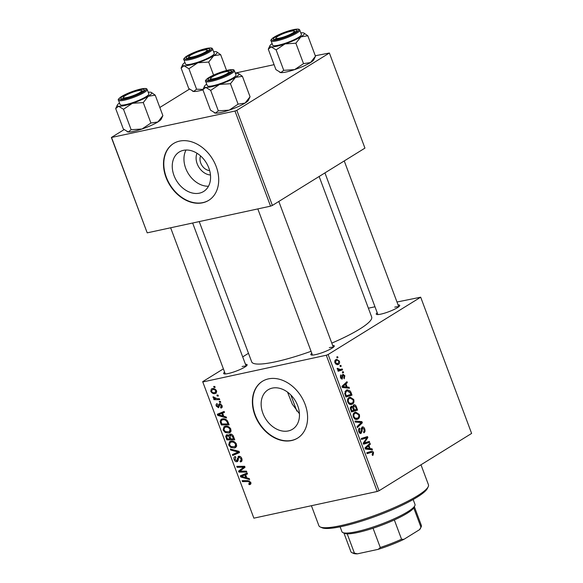 <?xml version="1.0" encoding="UTF-8"?>
<svg xmlns="http://www.w3.org/2000/svg" width="583" height="583" viewBox="0 0 583 583"><rect width="100%" height="100%" fill="white"/><g stroke="black" fill="none" stroke-linecap="round" stroke-linejoin="round"><path stroke-width="0.87" d="M208.481 186.239A23.196 17.373 58.2 0 1 185.7 168.276A23.196 17.373 58.2 0 1 186.05 150.02M197.01 153.256A14.451 10.822 -121.8 0 0 197.192 163.808A14.451 10.822 -121.8 0 0 210.47 174.987M200.596 155.945A9.751 7.302 -121.8 0 0 200.727 163.043A9.751 7.302 -121.8 0 0 209.661 170.579M208.823 167.984A23.196 17.373 -121.8 0 0 179.2 152.032A23.196 17.373 -121.8 0 0 173.996 175.527A23.196 17.373 -121.8 0 0 203.627 191.479A23.196 17.373 -121.8 0 0 208.823 167.984M216.184 166.519A33.42 25.033 -121.8 0 0 173.501 143.542A33.42 25.033 -121.8 0 0 166.009 177.378A33.42 25.033 -121.8 0 0 208.692 200.363A33.42 25.033 -121.8 0 0 216.184 166.519M173.661 143.44A33.42 25.033 -121.8 0 0 166.323 177.188A33.42 25.033 -121.8 0 0 208.852 200.261M288.315 430.932A23.196 17.373 -121.8 0 0 292.52 429.241A23.196 17.373 -121.8 0 0 296.536 403.006A23.196 17.373 -121.8 0 0 272.305 388.103A23.196 17.373 -121.8 0 0 268.093 389.794A23.196 17.373 -121.8 0 0 264.077 416.029A23.196 17.373 -121.8 0 0 288.315 430.932M291.522 440.559A33.42 25.033 -121.8 0 0 297.585 438.125A33.42 25.033 -121.8 0 0 303.371 400.332A33.42 25.033 -121.8 0 0 268.464 378.87A33.42 25.033 -121.8 0 0 262.401 381.304A33.42 25.033 -121.8 0 0 256.615 419.097A33.42 25.033 -121.8 0 0 291.522 440.559M262.554 381.202A33.42 25.033 -121.8 0 0 256.979 419.009A33.42 25.033 -121.8 0 0 291.843 440.362A33.42 25.033 -121.8 0 0 297.745 438.022M332.653 345.442A12.534 2.135 159.5 0 1 334.256 346.287A12.534 2.135 159.5 0 1 327.231 350.66A12.534 2.135 159.5 0 1 315.505 354.632A12.534 2.135 159.5 0 1 311.133 354.93A12.534 2.135 159.5 0 1 311.788 353.247M333.192 347.388A11.143 1.895 -20.5 0 0 329.315 347.657M245.472 364.309A12.534 2.135 159.5 0 1 247.075 365.155A12.534 2.135 159.5 0 1 240.05 369.527A12.534 2.135 159.5 0 1 228.325 373.499A12.534 2.135 159.5 0 1 223.952 373.798A12.534 2.135 159.5 0 1 224.608 372.114M246.011 366.262A11.143 1.895 -20.5 0 0 242.134 366.525M398.072 304.931A12.534 2.135 159.5 0 1 399.676 305.769A12.534 2.135 159.5 0 1 392.65 310.141A12.534 2.135 159.5 0 1 380.925 314.12A12.534 2.135 159.5 0 1 376.552 314.412A12.534 2.135 159.5 0 1 377.208 312.728M398.612 306.877A11.143 1.895 -20.5 0 0 394.735 307.146M311.052 351.294A64.05 10.917 159.5 0 1 275.599 361.781A64.05 10.917 159.5 0 1 251.688 361.868L199.233 221.591M343.219 371.648L343.569 372.588L342.709 372.88L342.352 371.918L343.219 371.648M340.858 365.344L341.208 366.277L340.348 366.569L339.991 365.614L340.858 365.344M353.713 399.479C354.253 401.694 353.845 403.217 352.489 404.041L351.352 404.522L349.603 404.31L347.774 402.153C347.213 399.872 347.643 398.335 349.057 397.533L350.048 397.118L353.713 399.479L352.977 399.639M349.042 387.236L349.421 388.249L342.367 387.469L341.944 386.325L346.972 381.69L347.322 382.63L345.938 383.862L347.133 387.054L349.042 387.236L346.069 387.877M351.075 406.358L352.875 406.766L353.568 404.959C354.617 404.442 355.513 404.952 356.242 406.489L357.59 410.089L351.527 411.97L350.296 408.362L351.527 406.162M353.568 404.959L353.99 404.784M361.897 421.618L362.349 422.813L357.372 427.587L357.015 426.647L361.285 422.551L355.317 422.099L354.938 421.086L361.897 421.618L358.465 422.362M371.211 451.351C372.143 450.914 372.931 451.329 373.572 452.605L373.047 455.192L372.515 455.425L372.1 454.529L372.909 452.94L371.415 452.35L367.122 453.683L366.773 452.736L371.488 451.278M367.232 453.253L371.765 452.255L366.991 453.334M369.294 441.389L369.644 442.337L363.581 444.202L363.209 443.211L366.911 437.753L361.781 439.385L361.424 438.438L367.487 436.558L367.858 437.549L364.171 443.022L369.294 441.389M379.052 490.755L471.618 433.431L420.686 297.199L328.12 354.522L379.052 490.755L377.223 491.469L326.291 355.236L328.12 354.522M372.063 448.808L372.442 449.821L365.388 449.041L364.965 447.897L369.994 443.269L370.343 444.21L368.959 445.434L370.154 448.633L372.063 448.808L369.09 449.449M360.381 433.49L361.22 433.315C360.236 433.774 359.434 433.235 358.822 431.697C358.268 430.035 358.472 428.826 359.427 428.082L359.959 428.913L359.471 431.333L360.833 432.397L362.036 427.055C363.122 426.581 364.011 427.193 364.703 428.877C365.344 430.801 365.075 432.112 363.887 432.812L363.471 431.916L364.186 431.18L364.032 429.212L362.437 427.951L362.021 431.507L360.804 433.482M361.227 428.177L362.648 427.864L361.212 428.221M359.361 432.761L360.833 432.397M362.036 427.055L362.458 426.88M359.303 414.433C359.849 416.648 359.441 418.171 358.086 418.995L356.942 419.476L355.193 419.264L353.364 417.107C352.802 414.826 353.232 413.289 354.646 412.487L355.637 412.072L359.303 414.433L358.567 414.593M341.733 379.088L342.345 378.957L340.472 377.697L340.887 374.818L341.31 375.707L340.989 377.434L341.908 378.075L342.833 374.191L344.815 375.685L344.225 378.797L343.802 377.908L344.298 375.948L343.227 375.102L342.053 379.081M342.257 375.277L343.38 375.037L342.257 375.306M340.785 378.345L341.908 378.075M351.002 392.468L352.001 395.136L345.938 397.016L344.742 393.583L346.178 390.253L347.206 389.816L350.332 391.106L351.002 392.468L350.252 392.636M339.357 361.088C339.787 362.641 339.539 363.712 338.599 364.295L337.681 364.681L334.948 362.918C334.533 361.329 334.817 360.258 335.801 359.696L336.653 359.347L339.357 361.088L338.774 361.212M342.206 368.944L342.564 369.892L338.155 371.262L337.797 370.314L338.716 370.037L337.251 369.075L337.156 368.354L340.436 369.462L342.206 368.944M338.293 369.943L340.436 369.462M337.63 356.694L337.98 357.634L337.12 357.918L336.763 356.964L337.63 356.694M225.191 426.246C227.508 425.728 229.411 426.727 230.904 429.248L229.928 432.615L228.893 433.023L225.198 432.491L223.092 430.057L224.003 426.705L225.191 426.246M223.806 416.306L226.211 416.976L226.59 417.989L217.714 415.395L217.284 414.251L224.142 411.438L224.491 412.378L222.611 413.114L223.806 416.306M249.364 483.65L249.888 482.498L248.052 481.565L242.47 481.609L242.113 480.662L247.892 480.611L250.763 482.374C251.156 483.606 250.85 484.335 249.837 484.56L249.145 484.626L248.701 483.708L250.894 482.775M250.42 484.335L250.785 483.977M235.838 457.342L235.007 459.448L236.625 460.774L238.687 456.285C240.123 456.161 241.194 456.941 241.894 458.646L241.406 461.605L240.458 461.962L240.021 461.051L241.012 460.577L241.019 458.763L239.11 457.203L238.556 457.589L238.228 460.293L237.019 461.7C235.721 461.853 234.767 461.153 234.14 459.601C233.608 457.954 233.987 456.926 235.277 456.511L235.86 457.4L235.35 457.568L235.809 457.283M240.262 461.007L242.193 459.841M240.196 456.533L238.556 457.589M237.5 461.51L237.871 461.168M234.723 456.729L235.277 456.511M236.625 460.774L238.309 459.564M238.075 456.525L238.687 456.285M230.285 449.019L239.066 451.366L239.518 452.554L232.712 455.52L232.362 454.572L238.192 452.036L230.657 450.025L230.285 449.019M230.781 441.2C233.098 440.682 235 441.681 236.494 444.202L235.517 447.569L234.49 447.977L230.788 447.445L228.682 445.011L229.593 441.659L230.781 441.2M213.669 386.449L214.799 386.442L215.149 387.374L214.027 387.404L213.669 386.449M223.384 368.85L202.68 381.676L253.875 518.163L377.223 491.469M202.942 381.931L326.291 355.236M230.168 434.131C231.56 433.956 232.639 434.648 233.411 436.23L234.76 439.837L226.874 439.895L225.672 436.324L226.86 434.721L229.112 435.574L229.687 434.32M226.291 434.94L226.86 434.721M246.828 477.878L249.233 478.548L249.611 479.561L240.735 476.967L240.305 475.823L247.163 473.01L247.513 473.95L245.632 474.686L246.828 477.878M241.639 471.137L246.463 471.137L246.813 472.084L238.921 472.128L238.556 471.144L243.803 467.223L237.128 467.318L236.771 466.364L244.656 466.305L245.028 467.289L239.795 471.224L241.639 471.137M243.22 467.573L242.55 468.011M220.498 407.182L221.329 405.549L220.046 404.5L218.538 407.728L216.293 406.096C215.827 404.784 216.104 403.961 217.109 403.618L217.554 404.536L216.971 406.001L218.071 406.825L218.851 404.259L219.638 403.574L222.006 405.447C222.495 406.89 222.174 407.757 221.037 408.071L220.498 407.182L222.218 406.242M221.627 407.845L222.006 407.473M220.957 403.939L219.66 404.791M216.657 403.8L217.109 403.618M219.995 403.553L218.851 404.259L219.638 403.574M227.457 420.809L229.17 424.876L221.285 424.941L220.112 421.531L221.103 419.366L222.269 418.922C224.112 418.463 225.847 419.09 227.457 420.809M212.176 388.65C213.932 388.205 215.397 388.941 216.548 390.85L215.987 393.255L215.258 393.54C213.436 394.028 211.935 393.285 210.762 391.31L211.359 388.963L212.176 388.65M216.905 395.092L218.027 395.085L218.377 396.017L217.262 396.054L216.905 395.092M217.073 398.677L219.376 398.692L219.733 399.639L213.997 399.683L213.64 398.736L214.828 398.736L213.065 397.475L213.021 396.797L217.073 398.677M219.259 401.403L220.389 401.395L220.738 402.328L219.616 402.357L219.259 401.403M248.482 353.305L242.696 356.891M253.875 518.163L202.68 381.676M368.39 308.203L374.978 306.775M396.987 302.016L420.686 297.199M299.436 413.748L292.316 404.187L287.536 392.126M272.378 205.442L364.943 148.118L329.38 53.017L236.822 110.34L272.378 205.442L270.548 206.156L234.993 111.047L236.822 110.34M111.644 137.748L147.2 232.85L111.382 137.486L234.993 111.047M147.2 232.85L270.548 206.156M189.468 89.126L159.829 107.483M124.048 129.645L111.382 137.486M235.277 73.064L274.076 64.669M315.294 55.749L329.38 53.017M319.141 176.481L371.677 317.006A64.05 10.917 159.5 0 1 331.785 343.125M214.945 386.835L214.027 387.404M228.427 438.933L226.874 439.895M228.099 434.816L225.672 436.324M231.327 434.204L229.112 435.574M228.383 434.947L227.246 435.654L226.845 437.337L227.443 438.941L229.899 438.926L228.456 435.946L226.94 435.771L228.317 434.911M230.649 438.46L229.899 438.926M229.09 435.552L228.456 435.946M231.684 434.342L230.496 435.071L230.081 436.937L230.824 438.919L233.484 438.897L232.442 436.23L230.154 435.202L231.604 434.306M234.235 438.431L233.484 438.897M233.2 435.763L232.442 436.23M236.268 446.87L234.49 447.977M236.625 446.163L235.904 446.141M231.691 446.884L230.788 447.445M229.454 444.538L228.682 445.011M231.589 441.623L231.691 441.091M231.072 446.585L234.942 446.731L235.612 444.319C234.373 442.424 232.85 441.703 231.05 442.154L230.219 442.475L229.549 444.858L231.072 446.585M232.653 441.163L231.05 442.154M236.355 443.86L235.612 444.319M239.329 452.058L232.712 455.52M235.853 453.574L235.67 453.086M239.11 451.468L238.192 452.036M231.684 449.391L230.657 450.025M241.989 461.015L240.458 461.962M241.756 458.304L241.019 458.763M234.905 459.127L234.14 459.601M250.945 483.511L249.145 484.626M250.624 482.039L249.888 482.498M244.022 480.647L242.47 481.609M241.646 476.406L240.735 476.967M243.803 474.846L243.658 474.453M247.381 473.6L245.632 474.686M247.287 473.338L241.369 476.355L245.778 477.55L244.824 474.999L241.369 476.355M246.529 477.083L245.778 477.55M247.33 473.447L244.824 474.999M240.473 471.166L238.921 472.128M241.909 469.767L241.69 469.198L238.556 471.144M241.69 469.198L244.816 466.721M243.351 466.313L241.756 467.304M238.68 466.349L237.128 467.318M222.05 407.408L220.942 408.093M221.904 405.192L221.329 405.549M216.891 405.724L216.293 406.096M218.625 414.834L217.714 415.395M220.782 413.274L220.636 412.881M224.36 412.028L222.611 413.114M224.266 411.766L218.348 414.783L222.757 415.978L221.802 413.427L218.348 414.783M223.508 415.511L222.757 415.978M224.309 411.875L221.802 413.427M222.837 423.979L221.285 424.941M221.088 420.926L220.112 421.531M223.223 419.243L223.267 418.805M221.853 423.987L227.895 423.943L227.443 422.741C226.328 420.299 224.703 419.345 222.575 419.869L221.671 420.205L221.023 421.422L221.853 423.987M228.645 423.477L227.895 423.943M224.178 418.871L222.575 419.869M228.193 422.274L227.443 422.741M230.679 431.916L228.893 433.023M231.036 431.209L230.314 431.187M226.095 431.93L225.198 432.491M223.857 429.584L223.092 430.057M226 426.669L226.095 426.137M225.483 431.631L229.352 431.777L230.023 429.365C228.784 427.47 227.261 426.749 225.461 427.201L224.623 427.521L223.959 429.904L225.483 431.631M227.064 426.202L225.461 427.201M230.759 428.906L230.023 429.365M216.453 392.796L215.258 393.54M211.367 390.938L210.762 391.31M213.997 388.672L212.518 389.582L211.447 391.208C212.394 392.534 213.524 393 214.828 392.621L216.73 391.601M216.461 390.632L215.885 390.989C214.93 389.714 213.808 389.247 212.518 389.582L213.808 388.628M214.828 392.621L215.885 390.989M218.18 395.485L217.262 396.054M215.776 398.583L213.997 399.683M215.265 398.466L214.828 398.736M213.888 396.972L213.065 397.475M220.534 401.789L219.616 402.357M365.228 442.614L365.468 443.24L369.644 442.337M365.468 443.24L363.457 443.86M361.161 439.218L366.911 437.753M361.679 439.101L365.344 438.307M363.435 437.818L363.675 438.452L367.858 437.549M364.237 441.623L365.395 441.375M363.216 443.226L364.171 443.022M368.551 444.596L370.343 444.21M367.232 445.806L368.959 445.434M367.283 449.253L370.154 448.633M367.224 448.283L369.323 448.516L368.369 445.966L365.825 448.225L367.224 448.283L365.264 448.706M366.379 449.15L369.323 448.516M365.14 448.378L365.825 448.225M366.663 446.33L368.369 445.966M372.471 455.323L373.047 455.192M368.361 452.24L369.054 452.845M372.829 452.765L373.572 452.605M363.967 429.037L364.703 428.877M361.154 428.687L362.043 428.498M361.198 431.69L362.021 431.507M358.632 429.197L359.959 428.913M358.618 429.248L359.828 428.986M358.749 431.486L359.471 431.333M360.534 423.207L362.349 422.813M355.827 419.483L358.086 418.995M355.339 418.266L357.758 418.04C358.727 417.457 359.019 416.364 358.632 414.768L355.79 413.107L354.938 413.464C353.939 414.032 353.633 415.125 354.019 416.743L355.339 418.266L354.187 418.521M353.291 416.903L354.019 416.743M353.436 413.784L354.938 413.464M355.47 406.657L356.242 406.489M353.189 410.403L353.407 410.993L357.59 410.089M353.407 410.993L351.396 411.62M350.354 407.313L352.875 406.766M351.884 410.804L353.772 410.221L352.409 407.313L351.447 407.277L351.287 409.2L351.884 410.804L351.155 410.964M350.558 409.361L351.287 409.2M350.303 407.524L352.409 407.313M354.479 410.002L356.526 409.361L355.499 406.708L353.903 405.899L353.743 408.013L354.479 410.002L353.75 410.155M352.992 408.18L353.743 408.013M352.883 406.118L354.173 405.79L352.89 406.067M342.243 375.663L342.95 375.51M340.217 375.948L341.31 375.707M340.421 377.558L340.989 377.434M340.771 378.323L341.645 378.134M344.24 375.809L344.815 375.685M345.53 383.024L347.322 382.63M344.21 384.233L345.938 383.862M344.262 387.68L347.133 387.054M344.203 386.704L346.302 386.944L345.347 384.394L342.804 386.653L344.203 386.704L342.243 387.134M343.358 387.578L346.302 386.944M342.119 386.806L342.804 386.653M343.642 384.758L345.347 384.394M347.592 395.442L347.818 396.039L352.001 395.136M347.818 396.039L345.806 396.666M349.406 391.31L350.332 391.106M346.295 395.85L350.937 394.407L350.485 393.204L347.417 390.821L346.491 391.208L345.435 393.255L346.295 395.85L345.559 396.01M344.713 393.408L345.435 393.255M344.99 391.536L346.491 391.208M350.237 404.529L352.489 404.041M349.749 403.312L352.168 403.086C353.138 402.503 353.429 401.41 353.043 399.807L350.201 398.153L349.348 398.502C348.35 399.078 348.044 400.171 348.423 401.789L349.749 403.312L348.598 403.567M347.701 401.942L348.423 401.789M347.847 398.83L349.348 398.502M336.785 364.688L338.599 364.295M335.458 362.648L337.448 363.705L338.184 363.398L338.854 361.387C338.009 360.221 337.105 359.973 336.143 360.637L335.458 362.648L334.897 362.764M334.839 360.921L336.799 360.367L334.882 360.782M340.312 366.467L341.208 366.277M338.162 370.205L338.38 370.795L342.564 369.892M337.156 368.507L337.921 368.339M337.244 369.046L337.972 368.886M342.673 372.777L343.569 372.588M337.083 357.824L337.98 357.634M428.228 486.667L427.405 488.394A57.09 9.729 159.5 0 1 395.434 508.332A57.09 9.729 159.5 0 1 341.988 526.434A57.09 9.729 159.5 0 1 322.071 527.783L320.315 527.017A58.482 9.962 -20.5 0 0 340.72 525.633A58.482 9.962 -20.5 0 0 395.471 507.086A58.482 9.962 -20.5 0 0 428.228 486.667A58.482 9.962 -20.5 0 0 428.447 484.75L420.984 464.789M311.409 505.709L318.886 525.706A58.482 9.962 -20.5 0 0 320.315 527.017M202.935 89.884A18.379 3.134 159.5 0 1 199.153 90.839A18.379 3.134 159.5 0 1 193.636 91.473L188.746 88.492L181.102 68.036L182.749 64.553A18.379 3.134 159.5 0 1 184.942 62.468M202.986 89.41L196.566 89.206L193.636 91.473A18.379 3.134 159.5 0 1 192.74 91.269A18.379 3.134 159.5 0 1 192.63 91.218M205.034 49.212A12.534 2.135 159.5 0 1 209.661 49.606A12.534 2.135 159.5 0 1 202.644 53.979A12.534 2.135 159.5 0 1 190.911 57.95A12.534 2.135 159.5 0 1 186.538 58.249A12.534 2.135 159.5 0 1 191.501 54.022A12.534 2.135 159.5 0 1 205.034 49.212M183.915 59.714L185.547 64.086A15.318 2.609 -20.5 0 0 191.268 64.064A15.318 2.609 -20.5 0 0 206.725 58.701A15.318 2.609 -20.5 0 0 214.238 53.359L212.606 48.987A15.318 2.609 159.5 0 1 205.092 54.328A15.318 2.609 159.5 0 1 189.628 59.699A15.318 2.609 159.5 0 1 183.915 59.714C183.128 59.524 183.827 58.489 185.999 56.617C191.537 53.17 198.286 50.459 206.244 48.484C212.387 47.332 212.314 48.447 212.606 48.987M226.561 70.47L220.651 54.656L216.767 51.931M213.567 75.098L208.692 62.06L213.691 55.735L220.651 54.656M196.566 89.206L188.921 68.75L197.826 62.782L208.692 62.06M181.102 68.036L184.031 65.77L188.921 68.75M213.633 51.734A18.379 3.134 159.5 0 1 215.761 51.676A18.379 3.134 159.5 0 1 216.657 51.872A18.379 3.134 159.5 0 1 213.691 55.735A18.379 3.134 159.5 0 1 197.826 62.782A18.379 3.134 159.5 0 1 184.031 65.77A18.379 3.134 159.5 0 1 182.749 64.553M204.283 50.014A9.751 1.662 -20.5 0 0 194.839 53.053A9.751 1.662 -20.5 0 0 188.877 56.675A9.751 1.662 -20.5 0 0 191.654 57.141A9.751 1.662 -20.5 0 0 202.541 53.461A9.751 1.662 -20.5 0 0 206.863 49.949A9.751 1.662 -20.5 0 0 204.283 50.014M137.143 90.904A9.751 1.662 -20.5 0 0 123.458 97.193A9.751 1.662 -20.5 0 0 127.961 97.288A9.751 1.662 -20.5 0 0 138.025 93.535A9.751 1.662 -20.5 0 0 141.443 90.467A9.751 1.662 -20.5 0 0 137.143 90.904M127.211 131.736A18.379 3.134 159.5 0 0 127.32 131.787A18.379 3.134 159.5 0 0 128.216 131.984L131.146 129.718L142.019 129.003A18.379 3.134 159.5 0 0 157.876 121.956A18.379 3.134 159.5 0 0 161.229 119.107L162.876 115.631L157.876 121.956L150.924 123.035L142.019 129.003A18.379 3.134 159.5 0 1 133.733 131.35A18.379 3.134 159.5 0 1 128.216 131.984L123.326 129.003L115.682 108.547L117.329 105.071A18.379 3.134 159.5 0 1 119.522 102.98M139.614 89.724A12.534 2.135 159.5 0 1 144.241 90.117A12.534 2.135 159.5 0 1 137.224 94.497A12.534 2.135 159.5 0 1 125.491 98.469A12.534 2.135 159.5 0 1 121.118 98.767A12.534 2.135 159.5 0 1 126.081 94.533A12.534 2.135 159.5 0 1 139.614 89.724M118.495 100.232L120.127 104.605A15.318 2.609 -20.5 0 0 125.848 104.583A15.318 2.609 -20.5 0 0 141.305 99.212A15.318 2.609 -20.5 0 0 148.818 93.87L147.186 89.505A15.318 2.609 159.5 0 1 139.672 94.847A15.318 2.609 159.5 0 1 124.208 100.21A15.318 2.609 159.5 0 1 118.495 100.232C117.708 100.043 118.407 99.008 120.579 97.128C126.117 93.681 132.866 90.977 140.824 89.002C146.967 87.844 146.894 88.966 147.186 89.505M162.876 115.631L155.231 95.175L151.347 92.442M150.924 123.035L143.272 102.579L148.271 96.253L155.231 95.175M131.146 129.718L123.501 109.269L132.407 103.3L143.272 102.579M115.682 108.547L118.611 106.281L123.501 109.269M148.213 92.252A18.379 3.134 159.5 0 1 150.334 92.194A18.379 3.134 159.5 0 1 151.237 92.391A18.379 3.134 159.5 0 1 148.271 96.253A18.379 3.134 159.5 0 1 132.407 103.3A18.379 3.134 159.5 0 1 118.611 106.281A18.379 3.134 159.5 0 1 117.329 105.071M280.561 37.902A9.751 1.662 -20.5 0 0 290.625 34.149A9.751 1.662 -20.5 0 0 294.043 31.081A9.751 1.662 -20.5 0 0 289.744 31.526A9.751 1.662 -20.5 0 0 276.058 37.808A9.751 1.662 -20.5 0 0 280.561 37.902M300.813 32.867A18.379 3.134 159.5 0 1 302.941 32.808A18.379 3.134 159.5 0 1 303.838 33.005A18.379 3.134 159.5 0 1 300.872 36.867A18.379 3.134 -20.5 0 1 285.007 43.914A18.379 3.134 159.5 0 1 276.721 46.268A18.379 3.134 159.5 0 1 271.212 46.902L276.102 49.883L285.007 43.914L295.873 43.193L300.872 36.867L307.831 35.789L303.947 33.056M278.091 39.083A12.534 2.135 159.5 0 1 273.719 39.382A12.534 2.135 159.5 0 1 278.681 35.155A12.534 2.135 159.5 0 1 292.214 30.338A12.534 2.135 159.5 0 1 296.842 30.739A12.534 2.135 159.5 0 1 289.824 35.111A12.534 2.135 159.5 0 1 278.091 39.083M278.448 45.197A15.318 2.609 -20.5 0 0 293.905 39.826A15.318 2.609 -20.5 0 0 301.418 34.492L299.786 30.119A15.318 2.609 159.5 0 1 292.272 35.461A15.318 2.609 159.5 0 1 276.808 40.825A15.318 2.609 159.5 0 1 271.095 40.846L272.727 45.219A15.318 2.609 -20.5 0 0 278.448 45.197M283.746 70.339L280.817 72.605A18.379 3.134 159.5 0 0 294.619 69.617A18.379 3.134 159.5 0 0 310.484 62.57A18.379 3.134 159.5 0 0 313.829 59.728L315.476 56.245L310.484 62.57L303.524 63.649L294.619 69.617L283.746 70.339L276.102 49.883M303.524 63.649L295.873 43.193M279.811 72.35A18.379 3.134 159.5 0 0 279.92 72.401A18.379 3.134 159.5 0 0 280.817 72.605L275.927 69.625L268.282 49.169L269.929 45.685A18.379 3.134 159.5 0 1 272.123 43.594M268.282 49.169L271.212 46.902A18.379 3.134 159.5 0 1 269.929 45.685M315.476 56.245L307.831 35.789M213.414 78.792A9.751 1.662 -20.5 0 0 224.302 75.112A9.751 1.662 -20.5 0 0 228.623 71.6A9.751 1.662 -20.5 0 0 226.044 71.665A9.751 1.662 -20.5 0 0 216.599 74.697A9.751 1.662 -20.5 0 0 210.638 78.319A9.751 1.662 -20.5 0 0 213.414 78.792M235.394 73.385A18.379 3.134 159.5 0 1 237.514 73.327A18.379 3.134 159.5 0 1 238.418 73.524A18.379 3.134 159.5 0 1 235.452 77.386A18.379 3.134 -20.5 0 1 219.587 84.426A18.379 3.134 159.5 0 1 211.301 86.78A18.379 3.134 159.5 0 1 205.792 87.414L210.682 90.394L219.587 84.426L230.453 83.712L235.452 77.386L242.411 76.307L238.527 73.575M212.671 79.601A12.534 2.135 159.5 0 1 208.299 79.9A12.534 2.135 159.5 0 1 213.261 75.666A12.534 2.135 159.5 0 1 226.794 70.856A12.534 2.135 159.5 0 1 231.422 71.25A12.534 2.135 159.5 0 1 224.404 75.63A12.534 2.135 159.5 0 1 212.671 79.601M213.028 85.716A15.318 2.609 -20.5 0 0 228.485 80.345A15.318 2.609 -20.5 0 0 235.998 75.003L234.366 70.638A15.318 2.609 159.5 0 1 226.853 75.972A15.318 2.609 159.5 0 1 211.389 81.343A15.318 2.609 159.5 0 1 205.675 81.365L207.308 85.73A15.318 2.609 -20.5 0 0 213.028 85.716M218.326 110.85L215.397 113.117A18.379 3.134 159.5 0 0 229.199 110.136A18.379 3.134 159.5 0 0 245.057 103.089A18.379 3.134 159.5 0 0 248.409 100.24L250.056 96.763L245.057 103.089L238.104 104.168L229.199 110.136L218.326 110.85L210.682 90.394M238.104 104.168L230.453 83.712M214.391 112.869A18.379 3.134 159.5 0 0 214.5 112.92A18.379 3.134 159.5 0 0 215.397 113.117L210.507 110.136L202.862 89.68L204.509 86.204A18.379 3.134 159.5 0 1 206.703 84.112M202.862 89.68L205.792 87.414A18.379 3.134 159.5 0 1 204.509 86.204M250.056 96.763L242.411 76.307M414.848 505.709L414.025 507.436A37.596 6.406 159.5 0 1 413.748 507.924A37.596 6.406 159.5 0 1 407.174 513.259A37.596 6.406 159.5 0 1 394.341 519.941A37.596 6.406 159.5 0 1 373.054 528.227A37.596 6.406 159.5 0 1 347.198 533.824A37.596 6.406 159.5 0 1 344.655 533.372L342.906 532.607A38.988 6.646 -20.5 0 0 371.087 527.681A38.988 6.646 -20.5 0 0 407.743 511.743A38.988 6.646 -20.5 0 0 414.848 505.709A38.988 6.646 -20.5 0 0 414.994 504.426L413.158 499.514M340.115 526.821L341.951 531.732A38.988 6.646 -20.5 0 0 342.906 532.607M394.341 519.941L401.549 539.224L403.888 539.355A36.204 6.165 159.5 0 1 378.272 549.324L357.364 553.85A36.204 6.165 159.5 0 1 353.619 553.413L351.862 552.648A37.596 6.406 -20.5 0 0 354.406 553.099L357.364 553.85M419.578 529.641L420.955 527.207A37.596 6.406 -20.5 0 0 421.232 526.711L420.416 528.438A36.204 6.165 159.5 0 1 419.578 529.641L403.888 539.355M413.748 507.924L420.955 527.207M378.272 549.324L380.269 547.503A37.596 6.406 -20.5 0 0 401.549 539.224M373.054 528.227L380.269 547.503M347.198 533.824L354.406 553.099M343.934 533.051L350.944 551.81A37.596 6.406 -20.5 0 0 351.862 552.648M421.232 526.711A37.596 6.406 -20.5 0 0 421.378 525.48L414.367 506.722M226.765 437.126L226.015 437.593M230.081 436.937L229.33 437.403M233.579 436.674L232.828 437.141M237.485 450.936L236.421 451.599M238.483 457.772L237.31 458.508M249.269 480.815L248.052 481.565M246.245 473.775L243.104 475.721M243.993 467.377L240.852 469.322M219.543 405.207L218.654 405.761M223.223 412.203L220.083 414.149M221.205 422.23L220.447 422.697M365.381 447.518L367.108 447.146M361.183 430.312L361.999 430.137M342.257 376.778L342.906 376.64M342.359 385.946L344.087 385.567M345.056 394.647L345.785 394.487M206.127 48.527A14.48 2.47 -20.5 0 0 187.099 55.932A14.48 2.47 -20.5 0 0 189.81 58.635A14.48 2.47 -20.5 0 0 208.845 51.231A14.48 2.47 -20.5 0 0 206.127 48.527M140.707 89.046A14.48 2.47 -20.5 0 0 121.679 96.45A14.48 2.47 -20.5 0 0 124.39 99.146A14.48 2.47 -20.5 0 0 143.425 91.742A14.48 2.47 -20.5 0 0 140.707 89.046M276.991 39.768A14.48 2.47 -20.5 0 0 296.026 32.364A14.48 2.47 -20.5 0 0 293.307 29.66A14.48 2.47 -20.5 0 0 274.28 37.064A14.48 2.47 -20.5 0 0 276.991 39.768M211.571 80.279A14.48 2.47 -20.5 0 0 230.606 72.875A14.48 2.47 -20.5 0 0 227.887 70.179A14.48 2.47 -20.5 0 0 208.86 77.583A14.48 2.47 -20.5 0 0 211.571 80.279M230.219 442.475L232.398 441.127M234.942 446.731L236.727 445.631M240.728 460.818L242.2 459.907M238.826 457.312L240.138 456.504M236.873 460.679L238.287 459.805M219.871 404.573L220.928 403.917M221.671 420.205L223.887 418.834M224.623 427.521L226.809 426.166M229.352 431.777L231.13 430.677M356.774 418.456L354.624 418.922M355.79 413.107L353.546 413.595M351.738 407.153L350.317 407.466M347.417 390.821L345.1 391.317M351.185 403.502L349.035 403.968M350.201 398.153L347.949 398.641M337.448 363.705L335.655 364.091M188.877 56.675L188.069 58.387M206.863 49.949L208.605 50.714M123.458 97.193L122.649 98.906M170.637 227.778L225.293 373.943M192.645 223.012L246.157 366.146M141.443 90.467L143.185 91.225M294.043 31.081L295.785 31.846M344.24 160.937L398.757 306.76M324.928 172.903L377.893 314.565M276.058 37.808L275.249 39.52M299.786 30.119C299.494 29.58 299.567 28.465 293.424 29.616C285.379 31.613 278.601 34.346 273.092 37.808C271.029 39.593 270.359 40.606 271.095 40.846M228.623 71.6L230.365 72.358M333.338 347.279L278.82 201.456M312.473 355.076L257.817 208.911M210.638 78.319L209.829 80.039M234.366 70.638C234.075 70.098 234.147 68.976 228.004 70.128C219.959 72.132 213.181 74.864 207.672 78.326C205.61 80.111 204.939 81.124 205.675 81.365M296.864 411.132L290.815 394.953"/></g></svg>
